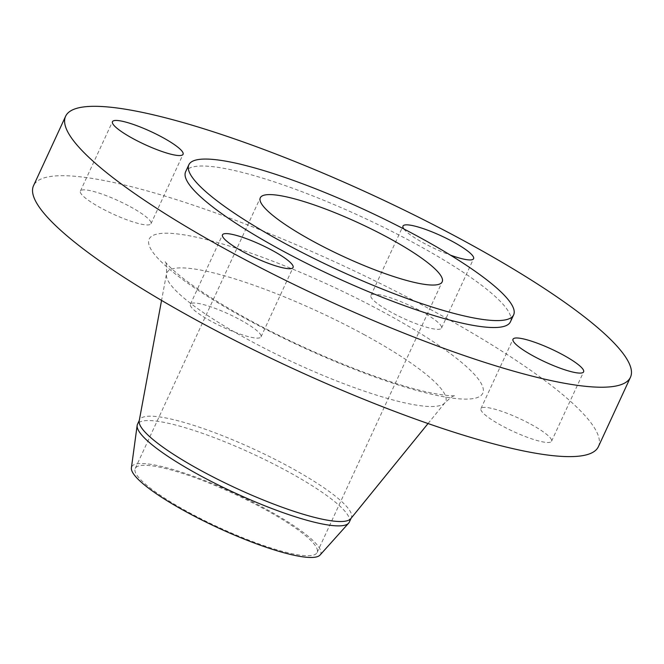 <?xml version="1.0" encoding="UTF-8"?>
<svg xmlns="http://www.w3.org/2000/svg" width="664" height="664" viewBox="0 0 664 664"><rect width="100%" height="100%" fill="white"/><g stroke="black" fill="none" stroke-linecap="round" stroke-linejoin="round"><path stroke-width="0.5" stroke-dasharray="3.32 2.49" d="M130.252 206.695A38.894 7.155 -155.2 0 1 150.994 223.71A38.894 7.155 -155.2 0 1 101.135 208.106A38.894 7.155 -155.2 0 1 80.385 191.091A38.894 7.155 -155.2 0 1 130.252 206.695M403.837 228.947A38.894 7.155 24.8 0 0 423.732 243.09A38.894 7.155 24.8 0 0 450.482 255.159M420.777 311.076A38.894 7.155 -155.2 0 1 441.519 328.099A38.894 7.155 -155.2 0 1 391.66 312.495A38.894 7.155 -155.2 0 1 370.91 295.472A38.894 7.155 -155.2 0 1 420.777 311.076M530.793 424.23A38.894 7.155 -155.2 0 1 551.543 441.253A38.894 7.155 -155.2 0 1 501.685 425.641A38.894 7.155 -155.2 0 1 480.935 408.626A38.894 7.155 -155.2 0 1 530.793 424.23M240.268 319.849A38.894 7.155 -155.2 0 1 261.018 336.864A38.894 7.155 -155.2 0 1 211.16 321.26A38.894 7.155 -155.2 0 1 190.41 304.236A38.894 7.155 -155.2 0 1 240.268 319.849M320.04 555.054A104.065 19.14 24.8 0 0 265.127 508.599A104.065 19.14 24.8 0 0 131.397 467.896M349.305 522.153A116.673 21.464 24.8 0 0 287.072 471.1A116.673 21.464 24.8 0 0 137.489 424.279M350.791 518.65A116.673 21.464 24.8 0 0 351.322 517.787A116.673 21.464 24.8 0 0 289.089 466.734A116.673 21.464 24.8 0 0 139.506 419.914A116.673 21.464 24.8 0 0 139.199 420.885M598.389 446.664A311.117 57.228 24.8 0 0 432.422 310.511A311.117 57.228 24.8 0 0 33.54 185.671M510.433 321.808A178.89 32.909 24.8 0 0 414.992 243.514A178.89 32.909 24.8 0 0 185.638 171.727M188.676 512.317A100.181 18.426 24.8 0 0 317.118 552.514A100.181 18.426 24.8 0 0 263.674 508.674A100.181 18.426 24.8 0 0 135.232 468.477A100.181 18.426 24.8 0 0 188.676 512.317M363.731 334.407A153.558 28.245 -155.2 0 1 444.938 402.733A153.558 28.245 -155.2 0 1 248.776 339.985A153.558 28.245 -155.2 0 1 166.457 274.058A153.558 28.245 -155.2 0 1 363.731 334.407M247.191 319.508A183.737 33.798 24.8 0 0 468.585 399.056A183.737 33.798 24.8 0 0 384.738 312.827A183.737 33.798 24.8 0 0 163.352 233.28A183.737 33.798 24.8 0 0 247.191 319.508M150.994 223.71L183.065 154.314M441.519 328.099L473.59 258.694M551.543 441.253L583.614 371.848M261.018 336.864L293.09 267.459M428.039 423.541L444.938 402.733C450.906 397.338 454.375 394.972 455.355 395.644C456.093 395.478 452.466 396.981 432.405 393.138C390.573 385.137 310.362 353.53 249.216 319.932C219.684 303.788 196.834 289.28 180.649 276.398C165.743 264.231 164.788 260.894 165.104 261.533C166.249 261.832 166.697 266.015 166.457 274.058L161.559 300.41M139.299 420.37L139.506 419.914M317.118 552.514L442.183 281.851M135.232 468.477L260.296 197.806M351.115 518.244L351.322 517.787M190.41 304.236L222.482 234.84M480.935 408.626L513.006 339.221M370.91 295.472L402.982 226.075M80.385 191.091L112.457 121.686"/><path stroke-width="1" d="M133.207 138.71A38.894 7.155 24.8 0 0 183.065 154.314A38.894 7.155 24.8 0 0 162.315 137.29A38.894 7.155 24.8 0 0 112.457 121.686A38.894 7.155 24.8 0 0 133.207 138.71M450.482 255.159A38.894 7.155 24.8 0 0 473.59 258.694A38.894 7.155 24.8 0 0 452.84 241.679A38.894 7.155 24.8 0 0 402.982 226.075A38.894 7.155 24.8 0 0 403.837 228.947M533.748 356.244A38.894 7.155 24.8 0 0 583.614 371.848A38.894 7.155 24.8 0 0 562.864 354.825A38.894 7.155 24.8 0 0 513.006 339.221A38.894 7.155 24.8 0 0 533.748 356.244M243.223 251.855A38.894 7.155 24.8 0 0 293.09 267.459A38.894 7.155 24.8 0 0 272.34 250.444A38.894 7.155 24.8 0 0 222.482 234.84A38.894 7.155 24.8 0 0 243.223 251.855M139.299 420.37L137.489 424.279A116.673 21.464 24.8 0 0 137.149 425.458L131.397 467.896A104.065 19.14 24.8 0 0 187.223 512.384A104.065 19.14 24.8 0 0 320.04 555.054L348.633 523.174A116.673 21.464 24.8 0 0 349.305 522.153L351.115 518.244M137.149 425.458A116.673 21.464 24.8 0 0 199.731 475.341A116.673 21.464 24.8 0 0 348.633 523.174M161.559 300.41L139.199 420.885A116.673 21.464 24.8 0 0 201.748 470.975A116.673 21.464 24.8 0 0 350.791 518.65L428.039 423.541M65.611 116.266L33.54 185.671A311.117 57.228 24.8 0 0 199.515 321.824A311.117 57.228 24.8 0 0 598.389 446.664L630.46 377.268A311.117 57.228 24.8 0 0 464.485 241.115A311.117 57.228 24.8 0 0 65.611 116.266A311.117 57.228 24.8 0 0 231.578 252.42A311.117 57.228 24.8 0 0 630.46 377.268M188.842 164.788L185.638 171.727A178.89 32.909 24.8 0 0 281.071 250.021A178.89 32.909 24.8 0 0 510.433 321.808L513.637 314.861A178.89 32.909 24.8 0 0 418.204 236.575A178.89 32.909 24.8 0 0 188.842 164.788A178.89 32.909 24.8 0 0 284.283 243.082A178.89 32.909 24.8 0 0 513.637 314.861M313.74 241.646A100.181 18.426 24.8 0 0 442.183 281.851A100.181 18.426 24.8 0 0 388.739 238.002A100.181 18.426 24.8 0 0 260.296 197.806A100.181 18.426 24.8 0 0 313.74 241.646"/></g></svg>
